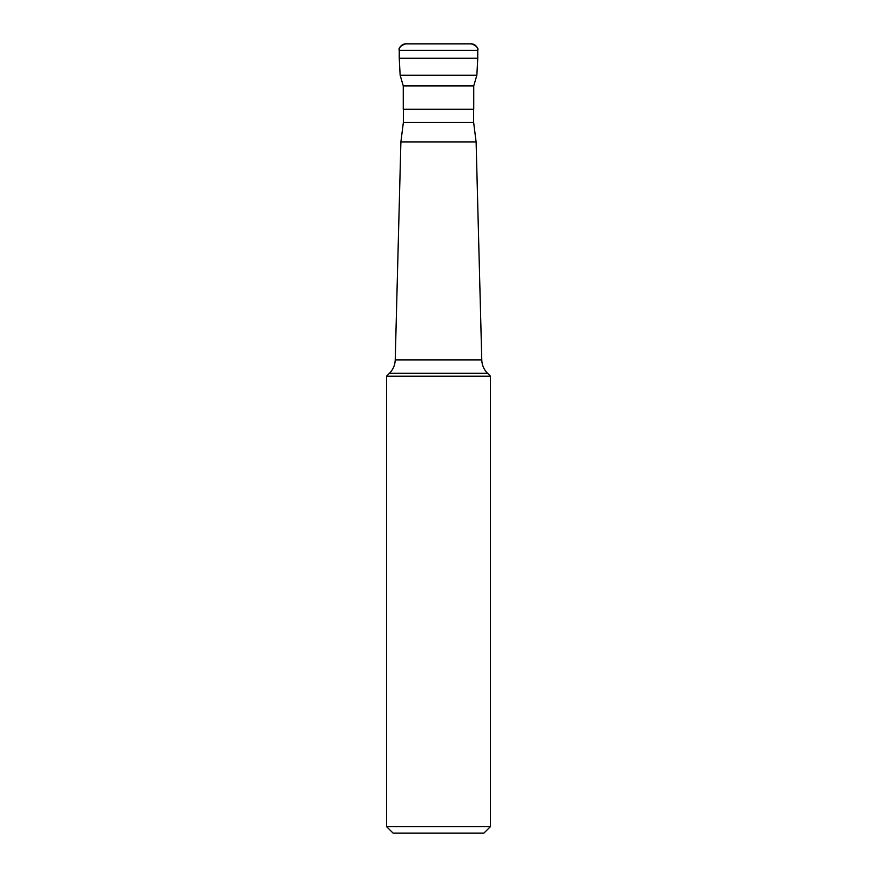 <?xml version="1.0" encoding="UTF-8"?>
<svg xmlns="http://www.w3.org/2000/svg" width="877" height="877" viewBox="0 0 877 877"><rect width="100%" height="100%" fill="white"/><g stroke="black" fill="none" stroke-linecap="round" stroke-linejoin="round"><path stroke-width="1.32" d="M476.858 75.247L400.142 75.247L403.267 85.891L473.733 85.891L476.858 75.247L477.757 58.244L399.243 58.244L477.757 58.244L477.757 50.395A6.545 6.545 0 0 0 471.212 43.85L467.934 43.85M405.788 43.85L471.212 43.85C476.485 45.659 478.667 47.84 477.757 50.395L399.243 50.395L399.243 58.244L399.243 50.395C398.333 47.84 400.515 45.659 405.788 43.85A6.545 6.545 0 0 0 399.243 50.395M473.733 85.891L473.733 109.274L403.267 109.274L403.267 85.891M473.635 109.274L473.635 122.352L403.365 122.352L403.365 109.274M473.635 122.352L476.112 141.986L400.888 141.986L395.231 359.899C395.023 365.095 393.115 369.546 389.487 373.273L487.513 373.273C483.885 369.546 481.977 365.095 481.769 359.899L395.231 359.899M386.571 826.605L393.115 833.15L483.885 833.15L490.429 826.605L386.571 826.605L386.571 376.189L490.429 376.189L487.513 373.273M477.757 58.244L477.757 50.395M400.142 75.247L399.243 58.244M476.112 141.986L481.769 359.899M490.429 826.605L490.429 376.189M389.487 373.273L386.571 376.189M403.365 122.352L400.888 141.986"/></g></svg>
